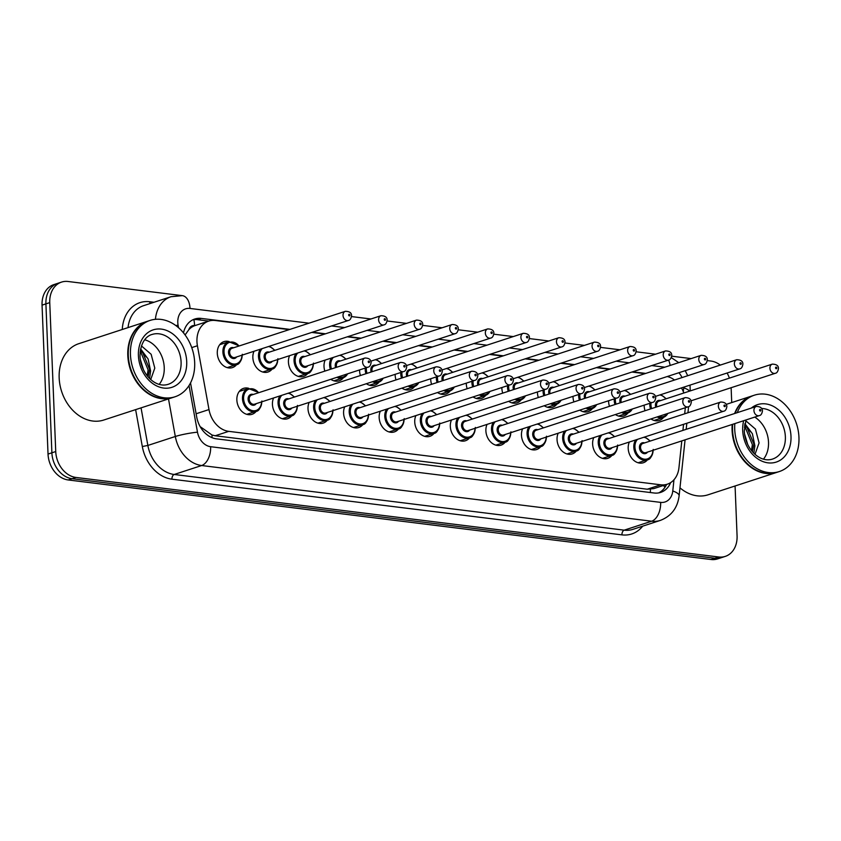 <?xml version="1.0" encoding="UTF-8"?>
<svg xmlns="http://www.w3.org/2000/svg" width="841" height="841" viewBox="0 0 841 841"><rect width="100%" height="100%" fill="white"/><g stroke="black" fill="none" stroke-linecap="round" stroke-linejoin="round"><path stroke-width="1.26" d="M256.263 411.228A13.656 10.597 -108.1 0 1 252.016 414.319A13.656 10.597 -108.1 0 1 236.857 399.99A13.656 10.597 -108.1 0 1 243.533 388.353A13.656 10.597 -108.1 0 1 248.799 388.342M291.848 415.633A13.656 10.597 -108.1 0 1 287.59 418.723A13.656 10.597 -108.1 0 1 272.431 404.384A13.656 10.597 -108.1 0 1 273.598 397.982M327.422 420.027A13.656 10.597 -108.1 0 1 323.165 423.128A13.656 10.597 -108.1 0 1 308.006 408.789A13.656 10.597 -108.1 0 1 309.173 402.387M362.997 424.432A13.656 10.597 -108.1 0 1 358.739 427.522A13.656 10.597 -108.1 0 1 343.591 413.194A13.656 10.597 -108.1 0 1 344.747 406.781M398.571 428.836A13.656 10.597 -108.1 0 1 394.313 431.927A13.656 10.597 -108.1 0 1 379.165 417.599A13.656 10.597 -108.1 0 1 380.321 411.186M434.145 433.241A13.656 10.597 -108.1 0 1 429.888 436.332A13.656 10.597 -108.1 0 1 414.739 421.993A13.656 10.597 -108.1 0 1 415.896 415.591M469.72 437.635A13.656 10.597 -108.1 0 1 465.472 440.737A13.656 10.597 -108.1 0 1 450.313 426.398A13.656 10.597 -108.1 0 1 451.48 419.995M505.304 442.04A13.656 10.597 -108.1 0 1 501.047 445.131A13.656 10.597 -108.1 0 1 485.888 430.802A13.656 10.597 -108.1 0 1 487.055 424.39M540.879 446.445A13.656 10.597 -108.1 0 1 536.621 449.536A13.656 10.597 -108.1 0 1 521.462 435.207A13.656 10.597 -108.1 0 1 522.629 428.794M576.453 450.85A13.656 10.597 -108.1 0 1 572.195 453.94A13.656 10.597 -108.1 0 1 557.047 439.601A13.656 10.597 -108.1 0 1 558.203 433.199M612.027 455.254A13.656 10.597 -108.1 0 1 607.77 458.345A13.656 10.597 -108.1 0 1 592.621 444.006A13.656 10.597 -108.1 0 1 593.778 437.604M647.602 459.649A13.656 10.597 -108.1 0 1 643.344 462.75A13.656 10.597 -108.1 0 1 628.195 448.411A13.656 10.597 -108.1 0 1 629.352 442.009M236.689 364.51A13.656 10.597 -108.1 0 1 232.431 367.601A13.656 10.597 -108.1 0 1 217.283 353.262A13.656 10.597 -108.1 0 1 223.958 341.635A13.656 10.597 -108.1 0 1 229.225 341.614M272.263 368.905A13.656 10.597 -108.1 0 1 268.016 372.006A13.656 10.597 -108.1 0 1 252.857 357.667A13.656 10.597 -108.1 0 1 254.014 351.265M307.848 373.309A13.656 10.597 -108.1 0 1 303.59 376.4A13.656 10.597 -108.1 0 1 288.431 362.072A13.656 10.597 -108.1 0 1 289.598 355.659M343.422 377.714A13.656 10.597 -108.1 0 1 339.165 380.805A13.656 10.597 -108.1 0 1 330.786 379.323M324.857 371.112A13.656 10.597 -108.1 0 1 324.006 366.476A13.656 10.597 -108.1 0 1 325.173 360.064M378.997 382.119A13.656 10.597 -108.1 0 1 374.739 385.21A13.656 10.597 -108.1 0 1 366.361 383.717M360.432 375.517A13.656 10.597 -108.1 0 1 359.591 370.87A13.656 10.597 -108.1 0 1 359.58 369.924M414.571 386.513A13.656 10.597 -108.1 0 1 410.313 389.614A13.656 10.597 -108.1 0 1 401.935 388.121M396.006 379.922A13.656 10.597 -108.1 0 1 395.165 375.275A13.656 10.597 -108.1 0 1 395.154 374.329M450.145 390.918A13.656 10.597 -108.1 0 1 445.888 394.009A13.656 10.597 -108.1 0 1 437.509 392.526M431.58 384.316A13.656 10.597 -108.1 0 1 430.739 379.68A13.656 10.597 -108.1 0 1 430.729 378.723M485.72 395.323A13.656 10.597 -108.1 0 1 481.473 398.413A13.656 10.597 -108.1 0 1 473.084 396.931M467.154 388.721A13.656 10.597 -108.1 0 1 466.313 384.085A13.656 10.597 -108.1 0 1 466.303 383.128M521.304 399.727A13.656 10.597 -108.1 0 1 517.047 402.818A13.656 10.597 -108.1 0 1 508.668 401.325M502.729 393.125A13.656 10.597 -108.1 0 1 501.888 388.479A13.656 10.597 -108.1 0 1 501.877 387.533M556.879 404.122A13.656 10.597 -108.1 0 1 552.621 407.223A13.656 10.597 -108.1 0 1 544.243 405.73M538.314 397.53A13.656 10.597 -108.1 0 1 537.462 392.884A13.656 10.597 -108.1 0 1 537.452 391.938M592.453 408.526A13.656 10.597 -108.1 0 1 588.195 411.617A13.656 10.597 -108.1 0 1 579.817 410.135M573.888 401.935A13.656 10.597 -108.1 0 1 573.047 397.288A13.656 10.597 -108.1 0 1 573.036 396.342M628.027 412.931A13.656 10.597 -108.1 0 1 623.77 416.022A13.656 10.597 -108.1 0 1 615.391 414.539M609.462 406.329A13.656 10.597 -108.1 0 1 608.621 401.693A13.656 10.597 -108.1 0 1 608.611 400.736M663.602 417.336A13.656 10.597 -108.1 0 1 659.344 420.426A13.656 10.597 -108.1 0 1 650.966 418.944M645.036 410.734A13.656 10.597 -108.1 0 1 644.195 406.087A13.656 10.597 -108.1 0 1 644.185 405.141M188.878 329.619A24.105 18.702 -108.1 0 1 194.933 325.604L194.597 325.562A8.032 6.234 71.9 0 0 188.878 329.619L185.556 334.308A24.105 2.639 -10.3 0 0 184.705 334.413M200.421 427.091A24.105 2.639 -10.3 0 1 200.778 427.049L212.037 435.039L215.222 435.754L647.244 489.22L653.793 488.61L667.291 484.206A24.105 18.702 71.9 0 0 678.95 467.722L681.799 440.905M289.188 329.64L215.275 320.495A24.105 18.702 71.9 0 0 208.736 321.094L194.933 325.604M683.828 392.999A24.105 18.702 71.9 0 0 681.441 387.911M674.514 380.027A24.105 18.702 71.9 0 0 667.249 376.526M682.913 430.392L683.565 424.316M684.679 413.814L685.32 407.727M208.736 321.094A24.105 18.702 71.9 0 0 197.414 345.746L208.989 409.567A24.105 18.702 71.9 0 0 228.741 431.349L660.763 484.805A24.105 18.702 71.9 0 0 667.291 484.206M644.952 373.667L631.906 372.048M609.378 369.262L596.332 367.643M573.804 364.857L560.758 363.249M538.229 360.453L525.183 358.844M502.645 356.058L489.609 354.439M467.07 351.654L454.024 350.035M431.496 347.249L418.45 345.64M395.922 342.844L382.876 341.236M360.347 338.45L347.301 336.831M324.773 334.045L311.727 332.426M735.076 485.982L737.073 535.864A24.105 18.702 -108.1 0 1 725.289 556.385A24.105 18.702 -108.1 0 1 718.761 556.994L75.942 477.446A24.105 18.702 -108.1 0 1 55.737 451.543L49.756 302.623L45.908 303.885A24.105 18.702 -108.1 0 1 57.693 283.354A24.105 18.702 -108.1 0 0 45.908 303.885L51.89 452.805L45.908 303.885L42.05 305.136A24.105 18.702 -108.1 0 1 53.835 284.615L61.54 282.103A24.105 18.702 -108.1 0 1 68.079 281.493L182.339 295.643A16.063 9.524 97.1 0 1 190.003 308.447A16.063 12.468 71.9 0 0 177.787 322.534A16.063 12.468 71.9 0 0 178.092 325.278L178.534 327.717M75.942 477.446L72.095 478.708A24.105 18.702 -108.1 0 1 51.89 452.805A24.105 18.702 -108.1 0 0 72.095 478.708L714.903 558.245L72.095 478.708L68.237 479.959A24.105 18.702 -108.1 0 1 48.032 454.066L42.05 305.136M725.289 556.385L721.431 557.646A24.105 18.702 -108.1 0 1 714.903 558.245A24.105 18.702 -108.1 0 0 721.431 557.646L717.583 558.897A24.105 18.702 -108.1 0 1 711.055 559.507L68.237 479.959M731.123 387.712L731.723 402.576M707.27 360.589L710.887 361.041A24.105 18.702 -108.1 0 1 720.285 365.099M727.076 373.015A24.105 18.702 -108.1 0 1 729.399 378.135M370.934 318.981L351.506 316.573L370.944 318.97M387.081 320.968L406.529 323.375L387.081 320.978M422.655 325.372L442.103 327.78L422.655 325.383M477.656 332.184L458.229 329.777L477.677 332.184M513.241 336.589L493.804 334.182L513.252 336.579M529.388 338.576L548.826 340.983L529.388 338.587M564.963 342.981L584.4 345.388L564.963 342.991M600.537 347.386L619.985 349.793L600.537 347.396M636.111 351.79L655.56 354.198L636.111 351.79M671.686 356.185L691.134 358.592M49.756 302.623A24.105 18.702 -108.1 0 1 61.54 282.103M645.72 373.415L632.674 371.796M610.145 369.01L597.099 367.401M574.561 364.605L561.525 362.997M538.986 360.211L525.94 358.592M503.412 355.806L490.366 354.187M467.838 351.401L454.792 349.793M432.263 346.997L419.217 345.388M396.689 342.602L383.643 340.983M361.104 338.198L348.069 336.579M325.53 333.793L312.484 332.184M289.956 329.388L201.272 318.413A24.105 18.702 71.9 0 0 194.734 319.023A24.105 18.702 71.9 0 0 183.496 332.868M190.529 382.928L196.72 417.062A24.105 18.702 71.9 0 0 216.473 438.844L654.14 493.005A24.105 18.702 71.9 0 0 660.669 492.395A24.105 18.702 71.9 0 0 670.655 482.608M192.852 319.78A24.105 18.702 -108.1 0 1 197.414 319.675L208.789 321.083M666.556 484.448A24.105 18.702 -108.1 0 1 658.703 492.889M776.895 472.337A40.168 31.17 -108.1 0 1 776.653 472.421A40.168 31.17 -108.1 0 1 732.08 430.256A40.168 31.17 -108.1 0 1 732.206 424.453M734.624 413.52A40.168 31.17 -108.1 0 1 751.728 396.048A40.168 31.17 -108.1 0 1 751.97 395.974M737.273 412.658A40.168 31.17 -108.1 0 1 754.377 395.186A40.168 31.17 -108.1 0 1 798.95 437.341A40.168 31.17 -108.1 0 1 779.302 471.549L777.137 472.264A40.168 31.17 -108.1 0 1 732.564 430.098A40.168 31.17 -108.1 0 1 732.69 424.295M735.108 413.362A40.168 31.17 -108.1 0 1 752.211 395.89L754.377 395.186M779.302 471.549A40.168 31.17 -108.1 0 1 734.729 429.394A40.168 31.17 -108.1 0 1 734.855 423.591M754.745 417.094A26.197 20.331 -108.1 0 1 768.516 442.25A26.197 20.331 -108.1 0 1 763.491 459.102M751.455 450.534L752.38 444.626L745.515 428.048L744.38 427.123M752.39 451.659L753.904 444.122L747.05 427.543L744.537 425.704M747.754 444.605L744.548 433.967M755.008 454.308L759.076 442.902L755.428 429.068L745.704 420.689M776.653 472.421L708.017 494.813A40.168 31.17 -108.1 0 1 679.97 487.843M753.851 453.225L754.882 445.793L752.39 433.756L744.895 423.664M750.55 431.78L744.737 424.421M172.615 397.562A40.168 31.17 -108.1 0 1 172.373 397.646A40.168 31.17 -108.1 0 1 127.8 355.48A40.168 31.17 -108.1 0 1 147.448 321.273A40.168 31.17 -108.1 0 1 147.69 321.199M172.373 397.646L103.737 420.037A40.168 31.17 -108.1 0 1 59.164 377.882A40.168 31.17 -108.1 0 1 78.812 343.675L147.448 321.273M175.023 396.773L172.857 397.488A40.168 31.17 -108.1 0 1 128.284 355.322A40.168 31.17 -108.1 0 1 147.932 321.115L150.097 320.41A40.168 31.17 -108.1 0 1 194.67 362.566A40.168 31.17 -108.1 0 1 175.023 396.773A40.168 31.17 -108.1 0 1 130.45 354.618A40.168 31.17 -108.1 0 1 150.097 320.41M144.673 339.785A26.197 20.331 -108.1 0 1 164.237 367.475A26.197 20.331 -108.1 0 1 159.212 384.326M147.175 375.759L148.1 369.851L141.235 353.273L140.1 352.347M148.111 376.884L149.624 369.346L142.77 352.768L140.258 350.928M143.475 369.83L140.268 359.191M150.728 379.533L154.797 368.127L151.149 354.292L141.425 345.914M149.572 378.45L150.602 371.018L148.111 358.981L140.615 348.889M146.271 357.005L140.458 349.646M650.314 492.532A24.105 14.286 -82.9 0 0 650.419 489.283M663.234 485.53A24.105 7.601 6.1 0 1 665.063 487.16M211.974 437.646A24.105 14.286 -82.9 0 0 212.037 435.039M194.597 325.562A24.105 14.286 -82.9 0 0 193.861 319.643M647.244 489.22L660.763 484.805M215.222 435.754L228.741 431.349M196.121 413.761L208.989 409.567M191.737 347.596L197.414 345.746M711.055 559.507L718.761 556.994M48.032 454.066L55.737 451.543M682.009 377.588A16.063 12.468 71.9 0 0 678.887 372.731M584.316 387.575L668.553 360.095C670.182 359.843 671.244 358.287 671.717 355.428C671.885 352.537 669.835 351.033 665.567 350.928A4.825 3.742 -108.1 0 0 663.213 355.028A4.825 3.742 -108.1 0 0 668.553 360.095A16.063 9.524 97.1 0 1 670.13 365.446M175.801 325.52A16.063 1.756 -10.3 0 1 178.092 325.278M122.26 329.493A36.152 28.058 -108.1 0 1 149.719 301.74L154.008 302.266M642.713 526.161A36.152 28.058 -108.1 0 1 621.941 534.865L171.942 479.191A36.152 28.058 -108.1 0 1 142.318 446.518L135.622 409.63M660.353 520.4A32.137 24.936 -108.1 0 1 651.649 521.21L624.19 530.166A32.137 24.936 71.9 0 0 632.905 529.357L660.353 520.4C671.276 516.174 677.531 507.985 679.118 495.843L685.068 439.832M155.427 319.307A32.137 24.936 -108.1 0 1 171.028 296.715L143.58 305.672A32.137 24.936 71.9 0 0 128.032 327.612M189.025 385.546L197.488 432.179A16.063 12.468 71.9 0 0 210.649 446.708L660.648 502.382A16.063 9.524 97.1 0 1 651.649 521.21L201.651 465.525A32.137 24.936 -108.1 0 1 175.317 436.49L147.858 445.446A32.137 24.936 71.9 0 0 174.192 474.482L624.19 530.166A4.016 2.376 -82.9 0 0 621.941 534.865M197.488 432.179A16.063 1.756 -10.3 0 0 175.317 436.49L168.494 398.907M141.046 407.864L147.858 445.446L142.318 446.518M210.649 446.708A16.063 9.524 97.1 0 1 201.651 465.525L174.192 474.482A4.016 2.376 -82.9 0 0 171.942 479.191M660.648 502.382A16.063 12.468 71.9 0 0 672.779 490.997L673.967 479.759M683.323 391.706L683.733 387.848A16.063 12.468 71.9 0 0 683.796 387.144M664.779 367.191L651.733 365.583M629.205 362.797L616.159 361.178M593.63 358.392L580.584 356.773M558.056 353.987L545.01 352.368M522.471 349.583L509.425 347.974M486.897 345.178L473.851 343.57M451.323 340.784L438.277 339.165M415.748 336.379L402.702 334.76M380.174 331.974L367.128 330.366M344.6 327.57L331.554 325.961M309.015 323.175L190.003 308.447M149.719 301.74A4.016 2.376 -82.9 0 0 150.097 303.548M672.779 490.997A16.063 5.067 6.1 0 1 679.118 495.843M683.733 387.848A16.063 5.067 6.1 0 1 689.536 391.139M197.414 319.675L201.272 318.413M667.765 413.457A12.047 9.356 -108.1 0 1 663.181 417.483A12.047 9.356 -108.1 0 1 657.105 416.936M650.556 408.936A12.047 9.356 -108.1 0 1 649.809 404.836A12.047 9.356 -108.1 0 1 649.841 403.302M650.997 402.923A11.248 8.725 71.9 0 0 650.934 404.763A11.248 8.725 71.9 0 0 651.628 408.579M658.65 416.432A11.248 8.725 71.9 0 0 667.186 413.646M655.78 407.233A5.624 4.363 -108.1 0 1 655.433 405.32A5.624 4.363 -108.1 0 1 660.574 400.589M772.29 364.132C776.558 364.237 778.608 365.74 778.451 368.631C777.967 371.491 776.916 373.047 775.286 373.299A4.825 3.742 -108.1 0 1 769.935 368.242A4.825 3.742 -108.1 0 1 772.29 364.132L658.913 401.136A4.825 3.742 71.9 0 0 656.558 405.236A4.825 3.742 71.9 0 0 656.853 406.876M775.56 367.853A0.799 0.62 71.9 0 0 776.842 368.011A0.799 0.62 71.9 0 0 775.56 367.853M665.925 398.844A11.248 8.725 71.9 0 0 659.859 394.955M653.089 450.271A12.047 9.356 -108.1 0 1 647.181 459.806A12.047 9.356 -108.1 0 1 633.809 447.16A12.047 9.356 -108.1 0 1 635.733 439.927M649.925 441.157A11.248 8.725 71.9 0 0 643.859 437.267M637.541 439.328A11.248 8.725 71.9 0 0 634.934 447.076A11.248 8.725 71.9 0 0 643.943 459.102A11.248 8.725 71.9 0 0 652.921 450.324M647.559 452.08A5.624 4.363 -108.1 0 1 642.64 453.173A5.624 4.363 -108.1 0 1 639.433 447.633A5.624 4.363 -108.1 0 1 644.574 442.913M756.29 406.455L642.913 443.449A4.825 3.742 71.9 0 0 640.558 447.559A4.825 3.742 71.9 0 0 645.909 452.616L759.286 415.612A4.825 3.742 -108.1 0 1 753.935 410.555A4.825 3.742 -108.1 0 1 756.29 406.455C760.232 406.455 762.282 407.959 762.451 410.955C761.967 413.814 760.916 415.37 759.286 415.612M760.842 410.324A0.799 0.62 71.9 0 0 759.56 410.166A0.799 0.62 71.9 0 0 760.842 410.324M632.19 409.052A12.047 9.356 -108.1 0 1 627.607 413.078A12.047 9.356 -108.1 0 1 621.531 412.532M614.981 404.532A12.047 9.356 -108.1 0 1 614.235 400.432A12.047 9.356 -108.1 0 1 614.256 398.897M615.412 398.518A11.248 8.725 71.9 0 0 615.36 400.358A11.248 8.725 71.9 0 0 616.054 404.185M623.076 412.027A11.248 8.725 71.9 0 0 631.612 409.241M620.206 402.828A5.624 4.363 -108.1 0 1 619.859 400.915A5.624 4.363 -108.1 0 1 624.989 396.185M736.716 359.727C740.984 359.832 743.034 361.336 742.866 364.227C742.393 367.096 741.342 368.642 739.712 368.894A4.825 3.742 -108.1 0 1 734.361 363.838A4.825 3.742 -108.1 0 1 736.716 359.727L623.339 396.731A4.825 3.742 71.9 0 0 620.984 400.831A4.825 3.742 71.9 0 0 621.278 402.471M739.985 363.449A0.799 0.62 71.9 0 0 741.268 363.606A0.799 0.62 71.9 0 0 739.985 363.449M630.351 394.44A11.248 8.725 71.9 0 0 624.285 390.55M596.616 404.658A12.047 9.356 -108.1 0 1 592.032 408.684A12.047 9.356 -108.1 0 1 585.956 408.127M579.407 400.127A12.047 9.356 -108.1 0 1 578.661 396.027A12.047 9.356 -108.1 0 1 578.682 394.492M579.838 394.114A11.248 8.725 71.9 0 0 579.785 395.953A11.248 8.725 71.9 0 0 580.479 399.78M587.502 407.633A11.248 8.725 71.9 0 0 596.038 404.847M584.632 398.424A5.624 4.363 -108.1 0 1 584.285 396.51A5.624 4.363 -108.1 0 1 589.415 391.79M701.142 355.333C705.41 355.438 707.46 356.931 707.292 359.832C706.818 362.692 705.767 364.248 704.138 364.489A4.825 3.742 -108.1 0 1 698.787 359.433A4.825 3.742 -108.1 0 1 701.142 355.333L587.764 392.327A4.825 3.742 71.9 0 0 585.399 396.437A4.825 3.742 71.9 0 0 585.704 398.077M704.401 359.044A0.799 0.62 71.9 0 0 705.694 359.202A0.799 0.62 71.9 0 0 704.401 359.044M594.776 390.035A11.248 8.725 71.9 0 0 588.7 386.145M561.042 400.253A12.047 9.356 -108.1 0 1 556.458 404.279A12.047 9.356 -108.1 0 1 550.382 403.733M543.833 395.722A12.047 9.356 -108.1 0 1 543.086 391.633A12.047 9.356 -108.1 0 1 543.107 390.087M544.264 389.709A11.248 8.725 71.9 0 0 544.211 391.549A11.248 8.725 71.9 0 0 544.905 395.375M551.927 403.228A11.248 8.725 71.9 0 0 560.463 400.442M549.047 394.019A5.624 4.363 -108.1 0 1 548.7 392.106A5.624 4.363 -108.1 0 1 553.841 387.386M665.567 350.928L552.19 387.922A4.825 3.742 71.9 0 0 549.825 392.032A4.825 3.742 71.9 0 0 550.13 393.672M668.826 354.639A0.799 0.62 71.9 0 0 670.109 354.797A0.799 0.62 71.9 0 0 668.826 354.639M559.202 385.641A11.248 8.725 71.9 0 0 553.126 381.751M525.467 395.848A12.047 9.356 -108.1 0 1 520.884 399.874A12.047 9.356 -108.1 0 1 514.808 399.328M508.248 391.328A12.047 9.356 -108.1 0 1 507.512 387.228A12.047 9.356 -108.1 0 1 507.533 385.693M508.689 385.315A11.248 8.725 71.9 0 0 508.637 387.154A11.248 8.725 71.9 0 0 509.331 390.97M516.342 398.823A11.248 8.725 71.9 0 0 524.889 396.037M513.473 389.625A5.624 4.363 -108.1 0 1 513.126 387.701A5.624 4.363 -108.1 0 1 518.266 382.981M629.993 346.524C634.251 346.629 636.311 348.132 636.143 351.023C635.659 353.882 634.608 355.438 632.979 355.69A4.825 3.742 -108.1 0 1 627.638 350.634A4.825 3.742 -108.1 0 1 629.993 346.524L516.605 383.528A4.825 3.742 71.9 0 0 514.25 387.627A4.825 3.742 71.9 0 0 514.555 389.267M633.252 350.245A0.799 0.62 71.9 0 0 634.534 350.403A0.799 0.62 71.9 0 0 633.252 350.245M523.628 381.236A11.248 8.725 71.9 0 0 517.551 377.346M617.515 445.867A12.047 9.356 -108.1 0 1 611.607 455.401A12.047 9.356 -108.1 0 1 598.235 442.755A12.047 9.356 -108.1 0 1 600.159 435.522M614.351 436.763A11.248 8.725 71.9 0 0 608.285 432.873M601.967 434.934A11.248 8.725 71.9 0 0 599.36 442.671A11.248 8.725 71.9 0 0 608.369 454.697A11.248 8.725 71.9 0 0 617.347 445.919M611.985 447.675A5.624 4.363 -108.1 0 1 607.055 448.779A5.624 4.363 -108.1 0 1 603.859 443.228A5.624 4.363 -108.1 0 1 608.989 438.508M720.716 402.051L607.339 439.044A4.825 3.742 71.9 0 0 604.984 443.154A4.825 3.742 71.9 0 0 610.324 448.211L723.712 411.217A4.825 3.742 -108.1 0 1 718.361 406.15A4.825 3.742 -108.1 0 1 720.716 402.051C724.658 402.061 726.708 403.554 726.866 406.55C726.393 409.409 725.341 410.965 723.712 411.217M725.268 405.93A0.799 0.62 71.9 0 0 723.985 405.761A0.799 0.62 71.9 0 0 725.268 405.93M581.94 441.462A12.047 9.356 -108.1 0 1 576.032 450.997A12.047 9.356 -108.1 0 1 562.661 438.35A12.047 9.356 -108.1 0 1 564.574 431.118M578.776 432.358A11.248 8.725 71.9 0 0 572.7 428.468M566.392 430.529A11.248 8.725 71.9 0 0 563.785 438.277A11.248 8.725 71.9 0 0 572.795 450.292A11.248 8.725 71.9 0 0 581.772 441.525M576.411 443.27A5.624 4.363 -108.1 0 1 571.481 444.374A5.624 4.363 -108.1 0 1 568.285 438.834A5.624 4.363 -108.1 0 1 573.415 434.103M685.142 397.646L571.764 434.65A4.825 3.742 71.9 0 0 569.41 438.75A4.825 3.742 71.9 0 0 574.75 443.806L688.138 406.813A4.825 3.742 -108.1 0 1 682.787 401.756A4.825 3.742 -108.1 0 1 685.142 397.646C689.084 397.656 691.134 399.16 691.291 402.145C690.818 405.005 689.767 406.56 688.138 406.813M689.694 401.525A0.799 0.62 71.9 0 0 688.401 401.367A0.799 0.62 71.9 0 0 689.694 401.525M546.366 437.068A12.047 9.356 -108.1 0 1 540.458 446.592A12.047 9.356 -108.1 0 1 527.086 433.945A12.047 9.356 -108.1 0 1 529 426.713M543.202 427.953A11.248 8.725 71.9 0 0 537.126 424.064M530.818 426.124A11.248 8.725 71.9 0 0 528.211 433.872A11.248 8.725 71.9 0 0 537.22 445.888A11.248 8.725 71.9 0 0 546.187 437.12M540.837 438.865A5.624 4.363 -108.1 0 1 535.906 439.969A5.624 4.363 -108.1 0 1 532.7 434.429A5.624 4.363 -108.1 0 1 537.841 429.698M649.567 393.241L536.19 430.245A4.825 3.742 71.9 0 0 533.825 434.345A4.825 3.742 71.9 0 0 539.176 439.412L652.553 402.408A4.825 3.742 -108.1 0 1 647.213 397.351A4.825 3.742 -108.1 0 1 649.567 393.241C653.51 393.252 655.56 394.755 655.717 397.74C655.244 400.61 654.182 402.156 652.553 402.408M654.109 397.12A0.799 0.62 71.9 0 0 652.826 396.963A0.799 0.62 71.9 0 0 654.109 397.12M761.673 408.474A26.197 20.331 -108.1 0 1 785.368 436.742A26.197 20.331 -108.1 0 1 772.564 459.06C759.349 463.433 745 448.106 744.296 431.002L745.967 419.964M751.297 408.085A30.213 23.443 -108.1 0 1 776.516 408.295A30.213 23.443 -108.1 0 1 790.992 436.353A30.213 23.443 -108.1 0 1 768.022 462.844A30.213 23.443 -108.1 0 1 742.687 430.382A30.213 23.443 -108.1 0 1 743.686 420.71M152.032 334.476A26.197 20.331 -108.1 0 1 181.088 361.966A26.197 20.331 -108.1 0 1 168.284 384.284C155.07 388.658 140.72 373.33 140.016 356.227C140.31 339.901 148.699 335.181 152.032 334.476M138.408 355.606A30.213 23.443 -108.1 0 1 161.377 329.115A30.213 23.443 -108.1 0 1 186.713 361.577A30.213 23.443 -108.1 0 1 163.743 388.069A30.213 23.443 -108.1 0 1 138.408 355.606M489.893 391.443A12.047 9.356 -108.1 0 1 485.299 395.47A12.047 9.356 -108.1 0 1 479.223 394.923M472.674 386.923A12.047 9.356 -108.1 0 1 471.938 382.823A12.047 9.356 -108.1 0 1 471.959 381.288M473.115 380.91A11.248 8.725 71.9 0 0 473.052 382.75A11.248 8.725 71.9 0 0 473.756 386.576M480.768 394.418A11.248 8.725 71.9 0 0 489.304 391.633M477.898 385.22A5.624 4.363 -108.1 0 1 477.551 383.307A5.624 4.363 -108.1 0 1 482.692 378.576M594.419 342.119C598.676 342.224 600.726 343.727 600.569 346.618C600.085 349.478 599.034 351.033 597.404 351.286A4.825 3.742 -108.1 0 1 592.053 346.229A4.825 3.742 -108.1 0 1 594.419 342.119L481.031 379.123A4.825 3.742 71.9 0 0 478.676 383.223A4.825 3.742 71.9 0 0 478.971 384.863M597.678 345.84A0.799 0.62 71.9 0 0 598.96 345.998A0.799 0.62 71.9 0 0 597.678 345.84M488.053 376.831A11.248 8.725 71.9 0 0 481.977 372.941M454.308 387.039A12.047 9.356 -108.1 0 1 449.725 391.076A12.047 9.356 -108.1 0 1 443.649 390.518M437.099 382.518A12.047 9.356 -108.1 0 1 436.353 378.418A12.047 9.356 -108.1 0 1 436.374 376.884M437.541 376.505A11.248 8.725 71.9 0 0 437.478 378.345A11.248 8.725 71.9 0 0 438.172 382.171M445.194 390.014A11.248 8.725 71.9 0 0 453.73 387.228M442.324 380.815A5.624 4.363 -108.1 0 1 441.977 378.902A5.624 4.363 -108.1 0 1 447.118 374.182M558.834 337.714C563.102 337.83 565.152 339.322 564.994 342.224C564.511 345.083 563.459 346.639 561.83 346.881A4.825 3.742 -108.1 0 1 556.479 341.824A4.825 3.742 -108.1 0 1 558.834 337.714L445.457 374.718A4.825 3.742 71.9 0 0 443.102 378.828A4.825 3.742 71.9 0 0 443.396 380.468M562.103 341.435A0.799 0.62 71.9 0 0 563.386 341.593A0.799 0.62 71.9 0 0 562.103 341.435M452.469 372.426A11.248 8.725 71.9 0 0 446.403 368.537M418.734 382.644A12.047 9.356 -108.1 0 1 414.15 386.671A12.047 9.356 -108.1 0 1 408.074 386.124M401.525 378.114A12.047 9.356 -108.1 0 1 400.779 374.024A12.047 9.356 -108.1 0 1 400.8 372.479M401.956 372.1A11.248 8.725 71.9 0 0 401.903 373.94A11.248 8.725 71.9 0 0 402.597 377.767M409.62 385.62A11.248 8.725 71.9 0 0 418.156 382.834M406.75 376.411A5.624 4.363 -108.1 0 1 406.403 374.497A5.624 4.363 -108.1 0 1 411.533 369.777M523.26 333.32C527.528 333.425 529.578 334.928 529.409 337.819C528.936 340.679 527.885 342.234 526.256 342.476A4.825 3.742 -108.1 0 1 520.905 337.42A4.825 3.742 -108.1 0 1 523.26 333.32L409.882 370.313A4.825 3.742 71.9 0 0 407.528 374.424A4.825 3.742 71.9 0 0 407.822 376.064M526.529 337.031A0.799 0.62 71.9 0 0 527.812 337.188A0.799 0.62 71.9 0 0 526.529 337.031M416.894 368.022A11.248 8.725 71.9 0 0 410.829 364.132M510.781 432.663A12.047 9.356 -108.1 0 1 504.884 442.198A12.047 9.356 -108.1 0 1 491.512 429.541A12.047 9.356 -108.1 0 1 493.425 422.319M507.628 423.549A11.248 8.725 71.9 0 0 501.551 419.659M495.244 421.719A11.248 8.725 71.9 0 0 492.637 429.467A11.248 8.725 71.9 0 0 501.646 441.493A11.248 8.725 71.9 0 0 510.613 432.716M505.252 434.461A5.624 4.363 -108.1 0 1 500.332 435.564A5.624 4.363 -108.1 0 1 497.126 430.024A5.624 4.363 -108.1 0 1 502.266 425.304M613.993 388.847L500.605 425.84A4.825 3.742 71.9 0 0 498.25 429.951A4.825 3.742 71.9 0 0 503.601 435.007L616.979 398.003A4.825 3.742 -108.1 0 1 611.638 392.947A4.825 3.742 -108.1 0 1 613.993 388.847C617.925 388.847 619.975 390.35 620.143 393.346C619.659 396.206 618.608 397.761 616.979 398.003M618.534 392.715A0.799 0.62 71.9 0 0 617.252 392.558A0.799 0.62 71.9 0 0 618.534 392.715M475.207 428.258A12.047 9.356 -108.1 0 1 469.299 437.793A12.047 9.356 -108.1 0 1 455.938 425.147A12.047 9.356 -108.1 0 1 457.851 417.914M472.053 419.154A11.248 8.725 71.9 0 0 465.977 415.265M459.67 417.315A11.248 8.725 71.9 0 0 457.052 425.062A11.248 8.725 71.9 0 0 466.061 437.089A11.248 8.725 71.9 0 0 475.039 428.311M469.677 430.066A5.624 4.363 -108.1 0 1 464.758 431.16A5.624 4.363 -108.1 0 1 461.551 425.62A5.624 4.363 -108.1 0 1 466.692 420.899M578.419 384.442L465.031 421.436A4.825 3.742 71.9 0 0 462.676 425.546A4.825 3.742 71.9 0 0 468.027 430.603L581.404 393.609A4.825 3.742 -108.1 0 1 576.053 388.542A4.825 3.742 -108.1 0 1 578.419 384.442C582.35 384.453 584.4 385.945 584.569 388.941C584.085 391.801 583.034 393.357 581.404 393.609M582.96 388.311A0.799 0.62 71.9 0 0 581.678 388.153A0.799 0.62 71.9 0 0 582.96 388.311M439.633 423.853A12.047 9.356 -108.1 0 1 433.725 433.388A12.047 9.356 -108.1 0 1 420.353 420.742A12.047 9.356 -108.1 0 1 422.277 413.509M436.468 414.75A11.248 8.725 71.9 0 0 430.403 410.86M424.085 412.92A11.248 8.725 71.9 0 0 421.478 420.668A11.248 8.725 71.9 0 0 430.487 432.684A11.248 8.725 71.9 0 0 439.465 423.917M434.103 425.662A5.624 4.363 -108.1 0 1 429.183 426.765A5.624 4.363 -108.1 0 1 425.977 421.215A5.624 4.363 -108.1 0 1 431.118 416.495M542.834 380.037L429.457 417.041A4.825 3.742 71.9 0 0 427.102 421.141A4.825 3.742 71.9 0 0 432.453 426.198L545.83 389.204A4.825 3.742 -108.1 0 1 540.479 384.148A4.825 3.742 -108.1 0 1 542.834 380.037C546.776 380.048 548.826 381.541 548.994 384.537C548.511 387.396 547.459 388.952 545.83 389.204M547.386 383.916A0.799 0.62 71.9 0 0 546.103 383.759A0.799 0.62 71.9 0 0 547.386 383.916M383.16 378.24A12.047 9.356 -108.1 0 1 378.576 382.266A12.047 9.356 -108.1 0 1 372.5 381.719M365.951 373.719A12.047 9.356 -108.1 0 1 365.204 369.62A12.047 9.356 -108.1 0 1 365.225 368.074M366.382 367.706A11.248 8.725 71.9 0 0 366.329 369.535A11.248 8.725 71.9 0 0 367.023 373.362M374.045 381.215A11.248 8.725 71.9 0 0 382.581 378.429M371.175 372.006A5.624 4.363 -108.1 0 1 370.828 370.093A5.624 4.363 -108.1 0 1 375.959 365.372M487.685 328.915C491.953 329.02 494.003 330.524 493.835 333.414C493.362 336.274 492.311 337.83 490.681 338.082A4.825 3.742 -108.1 0 1 485.331 333.015A4.825 3.742 -108.1 0 1 487.685 328.915L374.308 365.909A4.825 3.742 71.9 0 0 371.943 370.019A4.825 3.742 71.9 0 0 372.248 371.659M490.944 332.637A0.799 0.62 71.9 0 0 492.237 332.794A0.799 0.62 71.9 0 0 490.944 332.637M381.32 363.627A11.248 8.725 71.9 0 0 375.244 359.738M347.585 373.835A12.047 9.356 -108.1 0 1 343.002 377.861A12.047 9.356 -108.1 0 1 336.926 377.315M330.376 369.315A12.047 9.356 -108.1 0 1 329.63 365.215A12.047 9.356 -108.1 0 1 331.543 357.982M333.362 357.393A11.248 8.725 71.9 0 0 330.755 365.141A11.248 8.725 71.9 0 0 331.449 368.957M338.46 376.81A11.248 8.725 71.9 0 0 347.007 374.024M335.591 367.612A5.624 4.363 -108.1 0 1 335.244 365.698A5.624 4.363 -108.1 0 1 340.384 360.968M452.111 324.51C456.379 324.615 458.429 326.119 458.261 329.01C457.788 331.869 456.726 333.425 455.097 333.677A4.825 3.742 -108.1 0 1 449.756 328.621A4.825 3.742 -108.1 0 1 452.111 324.51L338.734 361.514A4.825 3.742 71.9 0 0 336.368 365.614A4.825 3.742 71.9 0 0 336.673 367.254M455.37 328.232A0.799 0.62 71.9 0 0 456.652 328.389A0.799 0.62 71.9 0 0 455.37 328.232M345.746 359.223A11.248 8.725 71.9 0 0 339.669 355.333M313.325 363.932A12.047 9.356 -108.1 0 1 307.428 373.457A12.047 9.356 -108.1 0 1 294.056 360.81A12.047 9.356 -108.1 0 1 295.969 353.577M297.788 352.989A11.248 8.725 71.9 0 0 295.18 360.736A11.248 8.725 71.9 0 0 304.19 372.752A11.248 8.725 71.9 0 0 313.157 363.985M307.795 365.73A5.624 4.363 -108.1 0 1 302.876 366.834A5.624 4.363 -108.1 0 1 299.669 361.294A5.624 4.363 -108.1 0 1 304.81 356.573M303.149 357.11A4.825 3.742 71.9 0 0 300.794 361.21A4.825 3.742 71.9 0 0 306.145 366.277L419.522 329.273A4.825 3.742 -108.1 0 1 414.171 324.216A4.825 3.742 -108.1 0 1 416.537 320.106L303.149 357.11M419.796 323.827A0.799 0.62 71.9 0 0 421.078 323.985A0.799 0.62 71.9 0 0 419.796 323.827M310.171 354.818A11.248 8.725 71.9 0 0 304.095 350.928M277.751 359.528A12.047 9.356 -108.1 0 1 271.843 369.062A12.047 9.356 -108.1 0 1 258.481 356.416A12.047 9.356 -108.1 0 1 260.395 349.183M262.213 348.584A11.248 8.725 71.9 0 0 259.596 356.332A11.248 8.725 71.9 0 0 268.605 368.358A11.248 8.725 71.9 0 0 277.583 359.58M272.221 361.336A5.624 4.363 -108.1 0 1 267.301 362.429A5.624 4.363 -108.1 0 1 264.095 356.889A5.624 4.363 -108.1 0 1 269.236 352.169M267.575 352.705A4.825 3.742 71.9 0 0 265.22 356.815A4.825 3.742 71.9 0 0 270.571 361.872L383.948 324.868A4.825 3.742 -108.1 0 1 378.597 319.811A4.825 3.742 -108.1 0 1 380.962 315.711L267.575 352.705M384.221 319.422A0.799 0.62 71.9 0 0 385.504 319.58A0.799 0.62 71.9 0 0 384.221 319.422M274.597 350.413A11.248 8.725 71.9 0 0 268.521 346.524M242.176 355.123A12.047 9.356 -108.1 0 1 236.268 364.658A12.047 9.356 -108.1 0 1 222.897 352.011A12.047 9.356 -108.1 0 1 228.794 341.74L219.722 344.705M239.012 346.019A11.248 8.725 71.9 0 0 229.141 342.487A11.248 8.725 71.9 0 0 224.021 351.927A11.248 8.725 71.9 0 0 233.031 363.953A11.248 8.725 71.9 0 0 242.008 355.175M236.647 356.931A5.624 4.363 -108.1 0 1 231.727 358.035A5.624 4.363 -108.1 0 1 228.521 352.484A5.624 4.363 -108.1 0 1 233.661 347.764M232 348.3A4.825 3.742 71.9 0 0 229.646 352.411A4.825 3.742 71.9 0 0 234.996 357.467L348.374 320.474A4.825 3.742 -108.1 0 1 343.023 315.407A4.825 3.742 -108.1 0 1 345.378 311.307L232 348.3M348.647 315.018A0.799 0.62 71.9 0 0 349.93 315.186A0.799 0.62 71.9 0 0 348.647 315.018M404.058 419.459A12.047 9.356 -108.1 0 1 398.15 428.984A12.047 9.356 -108.1 0 1 384.779 416.337A12.047 9.356 -108.1 0 1 386.702 409.104M400.894 410.345A11.248 8.725 71.9 0 0 394.828 406.455M388.51 408.516A11.248 8.725 71.9 0 0 385.903 416.263A11.248 8.725 71.9 0 0 394.913 428.279A11.248 8.725 71.9 0 0 403.89 419.512M398.529 421.257A5.624 4.363 -108.1 0 1 393.599 422.361A5.624 4.363 -108.1 0 1 390.403 416.821A5.624 4.363 -108.1 0 1 395.533 412.09M507.26 375.633L393.882 412.637A4.825 3.742 71.9 0 0 391.528 416.737A4.825 3.742 71.9 0 0 396.868 421.804L510.256 384.8A4.825 3.742 -108.1 0 1 504.905 379.743A4.825 3.742 -108.1 0 1 507.26 375.633C511.202 375.643 513.252 377.146 513.409 380.132C512.936 383.002 511.885 384.547 510.256 384.8M511.812 379.512A0.799 0.62 71.9 0 0 510.529 379.354A0.799 0.62 71.9 0 0 511.812 379.512M368.484 415.055A12.047 9.356 -108.1 0 1 362.576 424.589A12.047 9.356 -108.1 0 1 349.204 411.932A12.047 9.356 -108.1 0 1 351.118 404.7M365.32 405.94A11.248 8.725 71.9 0 0 359.244 402.051M352.936 404.111A11.248 8.725 71.9 0 0 350.329 411.859A11.248 8.725 71.9 0 0 359.338 423.885A11.248 8.725 71.9 0 0 368.316 415.107M362.955 416.852A5.624 4.363 -108.1 0 1 358.024 417.956A5.624 4.363 -108.1 0 1 354.828 412.416A5.624 4.363 -108.1 0 1 359.959 407.696M471.685 371.238L358.308 408.232A4.825 3.742 71.9 0 0 355.943 412.342A4.825 3.742 71.9 0 0 361.294 417.399L474.681 380.395A4.825 3.742 -108.1 0 1 469.331 375.338A4.825 3.742 -108.1 0 1 471.685 371.238C475.628 371.238 477.677 372.742 477.835 375.738C477.362 378.597 476.311 380.153 474.681 380.395M476.237 375.107A0.799 0.62 71.9 0 0 474.944 374.949A0.799 0.62 71.9 0 0 476.237 375.107M332.91 410.65A12.047 9.356 -108.1 0 1 327.002 420.185A12.047 9.356 -108.1 0 1 313.63 407.538A12.047 9.356 -108.1 0 1 315.543 400.305M329.746 401.535A11.248 8.725 71.9 0 0 323.669 397.646M317.362 399.706A11.248 8.725 71.9 0 0 314.755 407.454A11.248 8.725 71.9 0 0 323.764 419.48A11.248 8.725 71.9 0 0 332.731 410.702M327.38 412.458A5.624 4.363 -108.1 0 1 322.45 413.551A5.624 4.363 -108.1 0 1 319.244 408.011A5.624 4.363 -108.1 0 1 324.384 403.291M436.111 366.834L322.734 403.827A4.825 3.742 71.9 0 0 320.368 407.938A4.825 3.742 71.9 0 0 325.719 412.994L439.097 376.001A4.825 3.742 -108.1 0 1 433.756 370.934A4.825 3.742 -108.1 0 1 436.111 366.834C440.053 366.834 442.103 368.337 442.261 371.333C441.788 374.192 440.726 375.748 439.097 376.001M440.652 370.702A0.799 0.62 71.9 0 0 439.37 370.545A0.799 0.62 71.9 0 0 440.652 370.702M297.325 406.245A12.047 9.356 -108.1 0 1 291.428 415.78A12.047 9.356 -108.1 0 1 278.056 403.133A12.047 9.356 -108.1 0 1 279.969 395.901M294.171 397.141A11.248 8.725 71.9 0 0 288.095 393.252M281.788 395.312A11.248 8.725 71.9 0 0 279.18 403.049A11.248 8.725 71.9 0 0 288.19 415.076A11.248 8.725 71.9 0 0 297.157 406.298M291.795 408.053A5.624 4.363 -108.1 0 1 286.876 409.157A5.624 4.363 -108.1 0 1 283.669 403.606A5.624 4.363 -108.1 0 1 288.81 398.886M400.537 362.429L287.149 399.422A4.825 3.742 71.9 0 0 284.794 403.533A4.825 3.742 71.9 0 0 290.145 408.589L403.522 371.596A4.825 3.742 -108.1 0 1 398.171 366.529A4.825 3.742 -108.1 0 1 400.537 362.429C404.468 362.439 406.518 363.932 406.687 366.928C406.203 369.788 405.152 371.344 403.522 371.596M405.078 366.308A0.799 0.62 71.9 0 0 403.796 366.15A0.799 0.62 71.9 0 0 405.078 366.308M261.751 401.84A12.047 9.356 -108.1 0 1 255.843 411.375A12.047 9.356 -108.1 0 1 242.481 398.729A12.047 9.356 -108.1 0 1 248.368 388.468L258.923 392.631M258.597 392.736A11.248 8.725 71.9 0 0 248.715 389.215A11.248 8.725 71.9 0 0 243.596 398.655A11.248 8.725 71.9 0 0 252.605 410.671A11.248 8.725 71.9 0 0 261.583 401.903M256.221 403.648A5.624 4.363 -108.1 0 1 251.301 404.752A5.624 4.363 -108.1 0 1 248.095 399.212A5.624 4.363 -108.1 0 1 253.236 394.482M364.962 358.024L251.575 395.028A4.825 3.742 71.9 0 0 249.22 399.128A4.825 3.742 71.9 0 0 254.571 404.185L367.948 367.191A4.825 3.742 -108.1 0 1 362.597 362.135A4.825 3.742 -108.1 0 1 364.962 358.024C368.894 358.035 370.944 359.538 371.112 362.524C370.629 365.383 369.577 366.939 367.948 367.191M369.504 361.903A0.799 0.62 71.9 0 0 368.221 361.746A0.799 0.62 71.9 0 0 369.504 361.903M690.219 390.918L690.04 385.104M687.707 375.727L685.226 370.66M678.74 362.639L671.297 357.614M182.339 295.643L171.028 296.715M686.182 429.33L686.834 423.244M687.949 412.742L688.59 406.634M654.109 420.447L663.181 417.483L666.629 415.212L667.88 413.425M775.286 373.299L691.05 400.789M666.261 398.739L660.805 394.65M644.805 436.963L650.261 441.052M653.236 449.43C652.111 456.39 650.093 459.848 647.181 459.806L638.109 462.76M618.534 416.043L627.607 413.078L631.055 410.807L632.306 409.02M739.712 368.894L655.475 396.384M630.687 394.334L625.231 390.245M582.96 411.638L592.032 408.684L595.481 406.403L596.732 404.616M704.138 364.489L619.901 391.98M595.102 389.93L589.646 385.84M547.375 407.244L556.458 404.279L559.896 401.998L561.147 400.211M559.528 385.525L554.072 381.436M511.801 402.839L520.884 399.874L525.572 395.817M632.979 355.69L548.742 383.181M523.954 381.131L518.498 377.031M609.231 432.558L614.687 436.647M617.662 445.026C616.537 451.985 614.519 455.444 611.607 455.401L602.534 458.366M573.646 428.164L579.102 432.253M582.088 440.621C580.963 447.58 578.944 451.039 576.032 450.997L566.96 453.961M538.072 423.759L543.528 427.848M546.513 436.216C545.388 443.175 543.37 446.634 540.458 446.592L531.375 449.557M751.728 396.048L726.267 404.353M476.227 398.434L485.299 395.47L488.747 393.199L489.998 391.412M597.404 351.286L513.168 378.776M488.379 376.726L482.923 372.637M440.652 394.03L449.725 391.076L453.173 388.794L454.424 387.007M561.83 346.881L477.593 374.371M452.805 372.321L447.349 368.232M405.078 389.625L414.15 386.671L417.599 384.39L418.85 382.602M526.256 342.476L442.019 369.966M417.231 367.916L411.775 363.827M502.498 419.354L507.953 423.444M510.939 431.822C509.814 438.781 507.796 442.24 504.884 442.198L495.801 445.152M466.923 414.949L472.379 419.039M475.354 427.417C474.24 434.377 472.221 437.835 469.299 437.793L460.227 440.758M431.349 410.545L436.805 414.645M439.78 423.012C438.655 429.972 436.637 433.43 433.725 433.388L424.652 436.353M369.504 385.231L378.576 382.266L383.275 378.198M490.681 338.082L406.445 365.572M381.646 363.512L376.19 359.422M333.919 380.826L343.002 377.861L346.439 375.591L347.69 373.803M455.097 333.677L370.86 361.167M346.072 359.118L340.616 355.028M298.345 376.421L307.428 373.457C310.34 373.499 312.358 370.04 313.483 363.081M419.522 329.273C421.152 329.031 422.203 327.475 422.687 324.615C422.855 321.714 420.794 320.221 416.537 320.106M310.497 354.713L305.041 350.623M262.77 372.016L271.843 369.062C274.765 369.104 276.784 365.646 277.898 358.686M383.948 324.868C385.577 324.626 386.629 323.07 387.112 320.211C387.27 317.309 385.22 315.817 380.962 315.711M274.923 350.308L269.467 346.219M227.196 367.622L236.268 364.658C239.18 364.7 241.199 361.241 242.324 354.282M348.374 320.474C350.003 320.221 351.054 318.665 351.538 315.806C351.696 312.915 349.646 311.412 345.378 311.307M239.349 345.903L228.794 341.74M395.775 406.15L401.231 410.24M404.206 418.608C403.081 425.567 401.062 429.026 398.15 428.984L389.078 431.948M360.19 401.746L365.646 405.835M368.631 414.214C367.506 421.162 365.488 424.621 362.576 424.589L353.504 427.543M324.615 397.341L330.071 401.43M333.057 409.809C331.932 416.768 329.914 420.227 327.002 420.185L317.919 423.139M289.041 392.936L294.497 397.036M297.483 405.404C296.358 412.363 294.339 415.822 291.428 415.78L282.345 418.744M248.368 388.468L239.296 391.433M261.898 400.999C260.784 407.959 258.765 411.417 255.843 411.375L246.77 414.34"/></g></svg>
